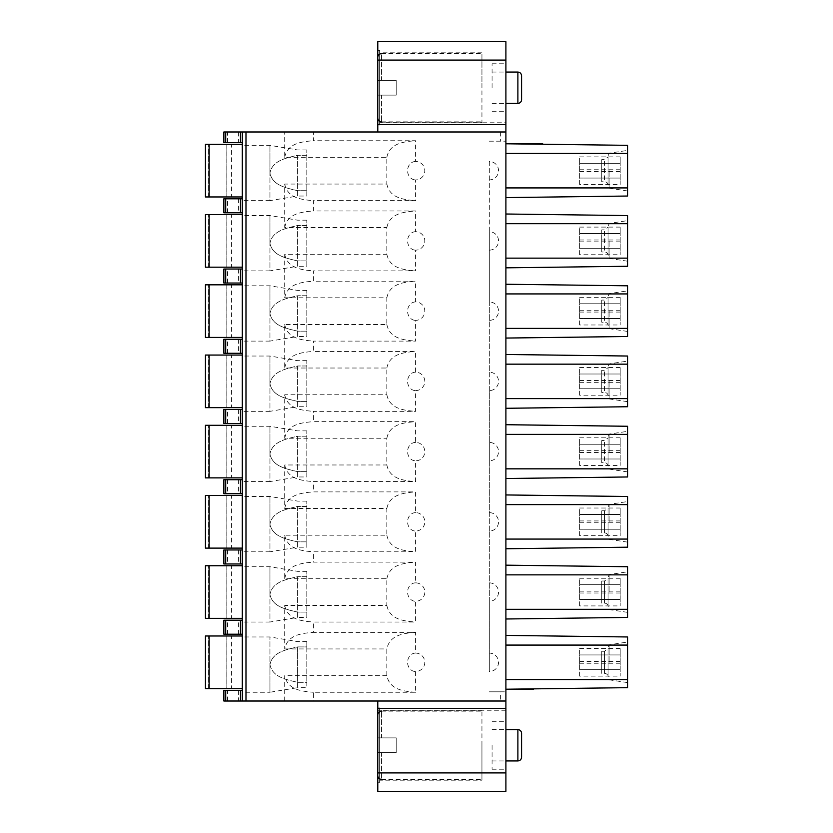 <?xml version="1.0" encoding="UTF-8"?>
<svg xmlns="http://www.w3.org/2000/svg" width="833" height="833" viewBox="0 0 833 833"><rect width="100%" height="100%" fill="white"/><g stroke="black" fill="none" stroke-linecap="round" stroke-linejoin="round"><path stroke-width="0.62" stroke-dasharray="4.17 3.12" d="M505.902 689.412L533.505 688.87L533.505 689.412L505.902 689.412L505.902 122.763L377.786 122.763L377.786 131.978L505.902 131.978L313.437 131.978L313.437 140.735L415.573 140.735L415.573 161.467A9.215 9.215 0 0 1 424.799 170.682A9.215 9.215 0 0 1 415.573 179.907L415.573 200.638L313.437 200.638L313.437 210.968L415.573 210.968L415.573 231.699A9.215 9.215 0 0 1 424.799 240.914A9.215 9.215 0 0 1 415.573 250.139L415.573 270.871L313.437 270.871L313.437 281.2L415.573 281.2L415.573 301.931A9.215 9.215 0 0 1 424.799 311.146A9.215 9.215 0 0 1 415.573 320.372L415.573 341.103L313.437 341.103L313.437 351.432L415.573 351.432L415.573 372.164A9.215 9.215 0 0 1 424.799 381.379A9.215 9.215 0 0 1 415.573 390.604L415.573 411.335L313.437 411.335L313.437 421.665L415.573 421.665L415.573 442.396A9.215 9.215 0 0 1 424.799 451.621A9.215 9.215 0 0 1 415.573 460.836L415.573 481.568L313.437 481.568L313.437 491.897L415.573 491.897L415.573 512.628A9.215 9.215 0 0 1 424.799 521.854A9.215 9.215 0 0 1 415.573 531.069L415.573 551.8L313.437 551.8L313.437 562.129L415.573 562.129L415.573 582.861A9.215 9.215 0 0 1 424.799 592.086A9.215 9.215 0 0 1 415.573 601.301L415.573 622.032L313.437 622.032L313.437 632.362L415.573 632.362L415.573 653.093A9.215 9.215 0 0 1 424.799 662.318A9.215 9.215 0 0 1 415.573 671.533L415.573 692.265L313.437 692.265L313.437 701.022L242.299 701.022L242.299 690.422L242.299 692.265L269.954 692.265L269.954 664.619L269.954 692.265L297.6 687.662L297.6 646.918C285.219 649.823 272.433 652.354 269.954 664.619C272.433 652.354 285.219 649.823 297.6 646.918L306.815 646.918L306.815 641.577L306.815 646.918L297.6 646.918L297.6 687.662L306.815 687.662L306.815 682.321L297.6 682.321C285.219 679.405 272.433 676.885 269.954 664.619L269.954 636.964L269.954 664.619C272.433 676.885 285.219 679.405 297.6 682.321L306.815 682.321L306.815 687.662M505.902 791.35L505.902 689.224L627.561 687.662L627.561 636.964L505.902 635.402M377.786 122.763L377.786 41.65L505.902 41.65L505.902 122.763M505.902 143.588L542.627 144.244L505.902 143.776L542.627 143.588L542.627 144.244M505.902 87.736L505.902 63.766L505.902 87.736M505.902 745.264L505.902 769.234L505.902 745.264M492.074 745.264L492.074 769.234L492.074 745.264M521.573 733.279L521.573 757.249M492.074 87.736L492.074 63.766L492.074 87.736M521.573 75.751L521.573 99.721M489.315 179.907L489.315 161.467A9.215 9.215 0 0 1 498.53 170.682A9.215 9.215 0 0 1 489.315 179.907L489.315 231.699A9.215 9.215 0 0 1 498.53 240.914A9.215 9.215 0 0 1 489.315 250.139L489.315 301.931A9.215 9.215 0 0 1 498.53 311.146A9.215 9.215 0 0 1 489.315 320.372L489.315 372.164A9.215 9.215 0 0 1 498.53 381.379A9.215 9.215 0 0 1 489.315 390.604L489.315 442.396A9.215 9.215 0 0 1 498.53 451.621A9.215 9.215 0 0 1 489.315 460.836L489.315 512.628A9.215 9.215 0 0 1 498.53 521.854A9.215 9.215 0 0 1 489.315 531.069L489.315 582.861A9.215 9.215 0 0 1 498.53 592.086A9.215 9.215 0 0 1 489.315 601.301L489.315 653.093A9.215 9.215 0 0 1 498.53 662.318A9.215 9.215 0 0 1 489.315 671.533L489.315 653.093M489.315 161.467L489.315 671.533M500.373 691.807L489.315 691.807L505.902 691.807L500.373 691.807L500.373 701.022L313.437 701.022M505.902 618.992L627.561 617.43L627.561 566.732L505.902 565.17M505.902 548.76L627.561 547.198L627.561 496.499L505.902 494.937M505.902 478.527L627.561 476.965L627.561 426.267L505.902 424.705M505.902 408.295L627.561 406.733L627.561 356.035L505.902 354.473M505.902 338.063L627.561 336.501L627.561 285.802L505.902 284.24M505.902 267.83L627.561 266.268L627.561 215.57L505.902 214.008M505.902 197.598L627.561 196.036L627.561 145.338L505.902 143.776M489.315 141.194L505.902 141.194L489.315 141.194M579.643 605.903L579.643 578.258L579.643 584.704L620.189 584.704L620.189 605.903L620.189 578.258L620.189 584.704L579.643 584.704L579.643 599.458L620.189 599.458L579.643 599.458L579.643 605.903L620.189 605.903M579.643 535.671L579.643 508.026L579.643 514.471L620.189 514.471L620.189 535.671L620.189 508.026L620.189 514.471L579.643 514.471L579.643 529.226L620.189 529.226L579.643 529.226L579.643 535.671L620.189 535.671M579.643 254.742L579.643 227.097L579.643 233.542L620.189 233.542L620.189 254.742L620.189 227.097L620.189 233.542L579.643 233.542L579.643 248.296L620.189 248.296L579.643 248.296L579.643 254.742L620.189 254.742M579.643 324.974L579.643 297.329L579.643 303.774L620.189 303.774L620.189 324.974L620.189 297.329L620.189 303.774L579.643 303.774L579.643 318.529L620.189 318.529L579.643 318.529L579.643 324.974L620.189 324.974M579.643 395.206L579.643 367.561L579.643 374.007L620.189 374.007L620.189 395.206L620.189 367.561L620.189 374.007L579.643 374.007L579.643 388.761L620.189 388.761L579.643 388.761L579.643 395.206L620.189 395.206M579.643 465.439L579.643 437.794L579.643 444.239L620.189 444.239L620.189 465.439L620.189 437.794L620.189 444.239L579.643 444.239L579.643 458.993L620.189 458.993L579.643 458.993L579.643 465.439L620.189 465.439M579.643 184.51L579.643 156.864L579.643 163.31L620.189 163.31L620.189 184.51L620.189 156.864L620.189 163.31L579.643 163.31L579.643 178.064L620.189 178.064L579.643 178.064L579.643 184.51L620.189 184.51M579.643 676.136L579.643 648.49L579.643 654.936L620.189 654.936L620.189 676.136L620.189 648.49L620.189 654.936L579.643 654.936L579.643 669.69L620.189 669.69L579.643 669.69L579.643 676.136L620.189 676.136M489.315 601.301L489.315 582.861M489.315 531.069L489.315 512.628M489.315 460.836L489.315 442.396M489.315 390.604L489.315 372.164M489.315 320.372L489.315 301.931M489.315 250.139L489.315 231.699M223.869 131.978L242.299 131.978L242.299 142.578L242.299 131.978L284.699 131.978L284.699 157.322L386.845 157.322L386.845 184.051L284.699 184.051L284.699 227.555L386.845 227.555L386.845 254.284L284.699 254.284L284.699 297.787L386.845 297.787L386.845 324.516L284.699 324.516L284.699 368.019L386.845 368.019L386.845 394.748L284.699 394.748L284.699 438.252L386.845 438.252L386.845 464.981L284.699 464.981L284.699 508.484L386.845 508.484L386.845 535.213L284.699 535.213L284.699 578.716L386.845 578.716L386.845 605.445L284.699 605.445L284.699 648.949C287.458 635.548 299.911 633.33 313.437 632.362M284.699 605.445C287.458 618.846 299.911 621.064 313.437 622.032M284.699 701.022L284.699 675.678C287.458 689.078 299.911 691.296 313.437 692.265M415.573 692.265C402.047 691.296 389.605 689.078 386.845 675.678L386.845 648.949C389.605 635.548 402.047 633.33 415.573 632.362M306.815 149.95L297.6 149.95L269.954 145.338L242.299 145.338L242.299 196.952L242.299 144.359L242.299 212.811L242.299 198.795L242.299 200.638L269.954 200.638L269.954 172.993L269.954 200.638L297.6 196.036L297.6 155.282C285.219 158.197 272.433 160.727 269.954 172.993C272.433 160.727 285.219 158.197 297.6 155.282L306.815 155.282L306.815 149.95L306.815 155.282L297.6 155.282L297.6 196.036L306.815 196.036L306.815 190.695L297.6 190.695C285.219 187.779 272.433 185.259 269.954 172.993L269.954 145.338L269.954 172.993C272.433 185.259 285.219 187.779 297.6 190.695L306.815 190.695L306.815 196.036M306.815 220.183L297.6 220.183L269.954 215.57L242.299 215.57L242.299 267.185L242.299 214.591L242.299 283.043L242.299 269.028L242.299 270.871L269.954 270.871L269.954 243.226L269.954 270.871L297.6 266.268L297.6 225.514C285.219 228.429 272.433 230.96 269.954 243.226C272.433 230.96 285.219 228.429 297.6 225.514L306.815 225.514L306.815 220.183L306.815 225.514L297.6 225.514L297.6 266.268L306.815 266.268L306.815 260.927L297.6 260.927C285.219 258.011 272.433 255.492 269.954 243.226L269.954 215.57L269.954 243.226C272.433 255.492 285.219 258.011 297.6 260.927L306.815 260.927L306.815 266.268M306.815 290.415L297.6 290.415L269.954 285.802L242.299 285.802L242.299 337.417L242.299 284.824L242.299 353.275L242.299 339.26L242.299 341.103L269.954 341.103L269.954 313.458L269.954 341.103L297.6 336.501L297.6 295.746C285.219 298.662 272.433 301.192 269.954 313.458C272.433 301.192 285.219 298.662 297.6 295.746L306.815 295.746L306.815 290.415L306.815 295.746L297.6 295.746L297.6 336.501L306.815 336.501L306.815 331.159L297.6 331.159C285.219 328.244 272.433 325.724 269.954 313.458L269.954 285.802L269.954 313.458C272.433 325.724 285.219 328.244 297.6 331.159L306.815 331.159L306.815 336.501M306.815 360.647L297.6 360.647L269.954 356.035L242.299 356.035L242.299 407.649L242.299 355.056L242.299 423.508L242.299 409.492L242.299 411.335L269.954 411.335L269.954 383.69L269.954 411.335L297.6 406.733L297.6 365.979C285.219 368.894 272.433 371.424 269.954 383.69C272.433 371.424 285.219 368.894 297.6 365.979L306.815 365.979L306.815 360.647L306.815 365.979L297.6 365.979L297.6 406.733L306.815 406.733L306.815 401.391L297.6 401.391C285.219 398.476 272.433 395.956 269.954 383.69L269.954 356.035L269.954 383.69C272.433 395.956 285.219 398.476 297.6 401.391L306.815 401.391L306.815 406.733M306.815 430.88L297.6 430.88L269.954 426.267L242.299 426.267L242.299 477.882L242.299 425.288L242.299 493.74L242.299 479.725L242.299 481.568L269.954 481.568L269.954 453.923L269.954 481.568L297.6 476.965L297.6 436.211C285.219 439.126 272.433 441.657 269.954 453.923C272.433 441.657 285.219 439.126 297.6 436.211L306.815 436.211L306.815 430.88L306.815 436.211L297.6 436.211L297.6 476.965L306.815 476.965L306.815 471.624L297.6 471.624C285.219 468.708 272.433 466.188 269.954 453.923L269.954 426.267L269.954 453.923C272.433 466.188 285.219 468.708 297.6 471.624L306.815 471.624L306.815 476.965M306.815 501.112L297.6 501.112L269.954 496.499L242.299 496.499L242.299 548.114L242.299 495.52L242.299 563.972L242.299 549.957L242.299 551.8L269.954 551.8L269.954 524.155L269.954 551.8L297.6 547.198L297.6 506.443C285.219 509.359 272.433 511.889 269.954 524.155C272.433 511.889 285.219 509.359 297.6 506.443L306.815 506.443L306.815 501.112L306.815 506.443L297.6 506.443L297.6 547.198L306.815 547.198L306.815 541.856L297.6 541.856C285.219 538.941 272.433 536.421 269.954 524.155L269.954 496.499L269.954 524.155C272.433 536.421 285.219 538.941 297.6 541.856L306.815 541.856L306.815 547.198M306.815 571.344L297.6 571.344L269.954 566.732L242.299 566.732L242.299 618.346L242.299 565.753L242.299 634.205L242.299 620.189L242.299 622.032L269.954 622.032L269.954 594.387L269.954 622.032L297.6 617.43L297.6 576.675C285.219 579.591 272.433 582.121 269.954 594.387C272.433 582.121 285.219 579.591 297.6 576.675L306.815 576.675L306.815 571.344L306.815 576.675L297.6 576.675L297.6 617.43L306.815 617.43L306.815 612.088L297.6 612.088C285.219 609.173 272.433 606.653 269.954 594.387L269.954 566.732L269.954 594.387C272.433 606.653 285.219 609.173 297.6 612.088L306.815 612.088L306.815 617.43M306.815 641.577L297.6 641.577L269.954 636.964L242.299 636.964L242.299 688.579L242.299 635.995L242.299 701.022L223.869 701.022M377.786 791.35L377.786 701.022L500.373 701.022M415.573 653.093A9.215 7.986 -90 0 0 407.597 662.318A9.215 7.986 -90 0 0 415.573 671.533M223.869 690.422L242.299 690.422M377.786 782.593L377.786 707.935L377.786 782.593L379.629 782.593L379.629 707.935L377.786 707.935M379.629 707.935L379.629 782.593M379.629 780.198L379.629 710.33L379.629 780.198L481.943 780.198L481.943 710.33L481.943 780.198M481.943 710.33L379.629 710.33M481.943 745.264L481.943 779.365L481.943 745.264M381.472 752.636L396.227 752.636L377.786 752.636L381.472 752.636L381.472 779.365L381.472 752.636M396.227 752.636L396.227 745.264L396.227 752.636M396.227 745.264L396.227 737.892L396.227 745.264M377.786 752.636L377.786 775.679L377.786 752.636M381.472 737.892L396.227 737.892L377.786 737.892L381.472 737.892L381.472 711.163L381.472 737.892M377.786 737.892L377.786 714.849L377.786 737.892M284.699 131.978L313.437 131.978M377.786 125.065L377.786 50.407L377.786 125.065L379.629 125.065L379.629 50.407L379.629 125.065M379.629 50.407L377.786 50.407M379.629 122.67L379.629 52.802L379.629 122.67L481.943 122.67L481.943 52.802L481.943 122.67M481.943 52.802L379.629 52.802M481.943 87.736L481.943 53.635L481.943 87.736M381.472 95.108L396.227 95.108L377.786 95.108L381.472 95.108L381.472 121.837L381.472 95.108M396.227 95.108L396.227 87.736L396.227 95.108M396.227 87.736L396.227 80.364L396.227 87.736M377.786 95.108L377.786 118.151L377.786 95.108M381.472 80.364L396.227 80.364L377.786 80.364L381.472 80.364L381.472 53.635L381.472 80.364M377.786 80.364L377.786 57.321L377.786 80.364M242.299 142.578L223.869 142.578M284.699 157.322C287.458 143.922 299.911 141.704 313.437 140.735M386.845 157.322C389.605 143.922 402.047 141.704 415.573 140.735M415.573 161.467A9.215 7.986 -90 0 0 407.597 170.682A9.215 7.986 -90 0 0 415.573 179.907M386.845 184.051C389.605 197.452 402.047 199.67 415.573 200.638M284.699 184.051C287.458 197.452 299.911 199.67 313.437 200.638M284.699 227.555C287.458 214.154 299.911 211.936 313.437 210.968M386.845 227.555C389.605 214.154 402.047 211.936 415.573 210.968M415.573 231.699A9.215 7.986 -90 0 0 407.597 240.914A9.215 7.986 -90 0 0 415.573 250.139M386.845 254.284C389.605 267.685 402.047 269.902 415.573 270.871M284.699 254.284C287.458 267.685 299.911 269.902 313.437 270.871M284.699 297.787C287.458 284.386 299.911 282.168 313.437 281.2M386.845 297.787C389.605 284.386 402.047 282.168 415.573 281.2M415.573 301.931A9.215 7.986 -90 0 0 407.597 311.146A9.215 7.986 -90 0 0 415.573 320.372M386.845 324.516C389.605 337.917 402.047 340.135 415.573 341.103M284.699 324.516C287.458 337.917 299.911 340.135 313.437 341.103M284.699 368.019C287.458 354.619 299.911 352.401 313.437 351.432M386.845 368.019C389.605 354.619 402.047 352.401 415.573 351.432M415.573 372.164A9.215 7.986 -90 0 0 407.597 381.379A9.215 7.986 -90 0 0 415.573 390.604M386.845 394.748C389.605 408.149 402.047 410.367 415.573 411.335M284.699 394.748C287.458 408.149 299.911 410.367 313.437 411.335M284.699 438.252C287.458 424.851 299.911 422.633 313.437 421.665M386.845 438.252C389.605 424.851 402.047 422.633 415.573 421.665M415.573 442.396A9.215 7.986 -90 0 0 407.597 451.621A9.215 7.986 -90 0 0 415.573 460.836M386.845 464.981C389.605 478.381 402.047 480.599 415.573 481.568M284.699 464.981C287.458 478.381 299.911 480.599 313.437 481.568M284.699 508.484C287.458 495.083 299.911 492.865 313.437 491.897M386.845 508.484C389.605 495.083 402.047 492.865 415.573 491.897M415.573 512.628A9.215 7.986 -90 0 0 407.597 521.854A9.215 7.986 -90 0 0 415.573 531.069M386.845 535.213C389.605 548.614 402.047 550.832 415.573 551.8M284.699 535.213C287.458 548.614 299.911 550.832 313.437 551.8M284.699 578.716C287.458 565.315 299.911 563.098 313.437 562.129M386.845 578.716C389.605 565.315 402.047 563.098 415.573 562.129M415.573 582.861A9.215 7.986 -90 0 0 407.597 592.086A9.215 7.986 -90 0 0 415.573 601.301M386.845 605.445C389.605 618.846 402.047 621.064 415.573 622.032M205.439 635.995L242.299 635.995M231.605 688.579L205.439 688.579L231.605 688.579L231.605 635.995M242.299 688.579L205.439 688.579M306.815 646.918L306.815 682.321L306.815 646.918M306.815 576.675L306.815 612.088L306.815 576.675M205.439 565.753L242.299 565.753M231.605 618.346L205.439 618.346L231.605 618.346L231.605 565.753M242.299 618.346L205.439 618.346M306.815 506.443L306.815 541.856L306.815 506.443M205.439 495.52L242.299 495.52M231.605 548.114L205.439 548.114L231.605 548.114L231.605 495.52M242.299 548.114L205.439 548.114M306.815 155.282L306.815 190.695L306.815 155.282M205.439 144.359L242.299 144.359M231.605 196.952L205.439 196.952L231.605 196.952L231.605 144.359M242.299 196.952L205.439 196.952M242.299 283.043L223.869 283.043M223.869 269.028L242.299 269.028M306.815 225.514L306.815 260.927L306.815 225.514M205.439 214.591L242.299 214.591M231.605 267.185L205.439 267.185L231.605 267.185L231.605 214.591M242.299 267.185L205.439 267.185M242.299 353.275L223.869 353.275M223.869 339.26L242.299 339.26M306.815 295.746L306.815 331.159L306.815 295.746M205.439 284.824L242.299 284.824M231.605 337.417L205.439 337.417L231.605 337.417L231.605 284.824M242.299 337.417L205.439 337.417M242.299 423.508L223.869 423.508M223.869 409.492L242.299 409.492M306.815 365.979L306.815 401.391L306.815 365.979M205.439 355.056L242.299 355.056M231.605 407.649L205.439 407.649L231.605 407.649L231.605 355.056M242.299 407.649L205.439 407.649M205.439 425.288L242.299 425.288M231.605 477.882L205.439 477.882L231.605 477.882L231.605 425.288M242.299 477.882L205.439 477.882M306.815 436.211L306.815 471.624L306.815 436.211M242.299 212.811L223.869 212.811M223.869 198.795L242.299 198.795M242.299 493.74L223.869 493.74M223.869 479.725L242.299 479.725M242.299 563.972L223.869 563.972M223.869 549.957L242.299 549.957M242.299 634.205L223.869 634.205M238.613 634.205L238.613 620.189L242.299 620.189M238.613 620.189L223.869 620.189M533.505 688.87L505.902 689.224M627.561 662.318L627.561 642.035L627.561 662.318M609.131 662.318L609.131 644.804L609.131 662.318M627.561 682.591L609.131 679.822L608.048 676.052L608.048 662.318L608.048 676.052A3.686 3.686 0 0 0 604.508 673.376L604.508 651.25L604.508 673.376L601.759 673.376L601.759 651.25L604.508 651.25L608.048 648.584L608.048 662.318L608.048 648.584L609.131 644.804L627.561 642.035M601.759 651.25L601.759 673.376M627.561 592.086L627.561 571.802L627.561 592.086M609.131 592.086L609.131 574.572L609.131 592.086M627.561 612.359L609.131 609.589L608.048 605.82L608.048 592.086L608.048 605.82A3.686 3.686 0 0 0 604.508 603.144L604.508 581.018L604.508 603.144L601.759 603.144L601.759 581.018L604.508 581.018L608.048 578.352L608.048 592.086L608.048 578.352L609.131 574.572L627.561 571.802M601.759 581.018L601.759 603.144M627.561 521.854L627.561 501.57L627.561 521.854M609.131 521.854L609.131 504.34L609.131 521.854M627.561 542.127L609.131 539.357L608.048 535.588L608.048 521.854L608.048 535.588A3.686 3.686 0 0 0 604.508 532.912L604.508 510.785L604.508 532.912L601.759 532.912L601.759 510.785L604.508 510.785L608.048 508.12L608.048 521.854L608.048 508.12L609.131 504.34L627.561 501.57M601.759 510.785L601.759 532.912M627.561 451.621L627.561 431.338L627.561 451.621M609.131 451.621L609.131 434.108L609.131 451.621M627.561 471.894L609.131 469.125L608.048 465.355A3.686 3.686 0 0 0 604.508 462.679L604.508 440.553L604.508 462.679L601.759 462.679L601.759 440.553L604.508 440.553L608.048 437.887L608.048 465.355L608.048 437.887L609.131 434.108L627.561 431.338M601.759 440.553L601.759 462.679M627.561 381.379L627.561 401.662L627.561 381.379M609.131 381.379L609.131 398.892L609.131 381.379M627.561 401.662L609.131 398.892L608.048 395.113A3.686 3.686 0 0 0 604.508 392.447L604.508 370.321L604.508 392.447L601.759 392.447L601.759 370.321L604.508 370.321L608.048 367.645L608.048 395.113L608.048 367.645L609.131 363.875L627.561 361.106M601.759 370.321L601.759 392.447M627.561 311.146L627.561 331.43L627.561 311.146M609.131 311.146L609.131 328.66L609.131 311.146M627.561 331.43L609.131 328.66L608.048 324.88A3.686 3.686 0 0 0 604.508 322.215L604.508 300.088L604.508 322.215L601.759 322.215L601.759 300.088L604.508 300.088L608.048 297.412L608.048 324.88L608.048 297.412L609.131 293.643L627.561 290.873M601.759 300.088L601.759 322.215M627.561 240.914L627.561 261.198L627.561 240.914M609.131 240.914L609.131 258.428L609.131 240.914M627.561 261.198L609.131 258.428L608.048 254.648A3.686 3.686 0 0 0 604.508 251.983L604.508 229.856L604.508 251.983L601.759 251.983L601.759 229.856L604.508 229.856L608.048 227.18L608.048 254.648L608.048 227.18L609.131 223.411L627.561 220.641M601.759 229.856L601.759 251.983M627.561 170.682L627.561 190.965L627.561 170.682M609.131 170.682L609.131 188.196L609.131 170.682M627.561 190.965L609.131 188.196L608.048 184.416A3.686 3.686 0 0 0 604.508 181.75L604.508 159.624L604.508 181.75L601.759 181.75L601.759 159.624L604.508 159.624L608.048 156.948L608.048 184.416L608.048 156.948L609.131 153.178L627.561 150.409M601.759 159.624L601.759 181.75M517.887 760.935L517.887 729.593M517.887 72.065L517.887 103.407M620.189 578.258L579.643 578.258M620.189 508.026L579.643 508.026M620.189 227.097L579.643 227.097M620.189 297.329L579.643 297.329M620.189 367.561L579.643 367.561M620.189 437.794L579.643 437.794M620.189 156.864L579.643 156.864M620.189 648.49L579.643 648.49M579.643 661.392L620.189 661.392M620.189 663.235L579.643 663.235M579.643 591.159L620.189 591.159M620.189 593.002L579.643 593.002M579.643 520.927L620.189 520.927M620.189 522.77L579.643 522.77M579.643 239.998L620.189 239.998M620.189 241.841L579.643 241.841M579.643 310.23L620.189 310.23M620.189 312.073L579.643 312.073M579.643 380.462L620.189 380.462M620.189 382.305L579.643 382.305M579.643 450.695L620.189 450.695M620.189 452.538L579.643 452.538M620.189 171.608L579.643 171.608M579.643 169.765L620.189 169.765M500.373 131.978L500.373 141.194M245.985 131.978L245.985 701.022M386.845 675.678L284.699 675.678M284.699 648.949L386.845 648.949M505.902 772.92L377.786 772.92M377.786 710.237L505.902 710.237M238.613 690.422L238.613 701.022M227.555 701.022L227.555 690.422M377.786 60.08L505.902 60.08M238.613 131.978L238.613 142.578M227.555 142.578L227.555 131.978M226.805 635.995L226.805 688.579M226.836 688.579L226.836 635.995M208.635 688.579L208.635 635.995L208.635 688.579M209.125 688.579L209.125 635.995M226.805 565.753L226.805 618.346M226.836 618.346L226.836 565.753M208.635 618.346L208.635 565.753L208.635 618.346M209.125 618.346L209.125 565.753M226.805 495.52L226.805 548.114M226.836 548.114L226.836 495.52M208.635 548.114L208.635 495.52L208.635 548.114M209.125 548.114L209.125 495.52M226.805 144.359L226.805 196.952M226.836 196.952L226.836 144.359M208.635 196.952L208.635 144.359L208.635 196.952M209.125 196.952L209.125 144.359M227.555 283.043L227.555 269.028M238.613 269.028L238.613 283.043M226.805 214.591L226.805 267.185M226.836 267.185L226.836 214.591M208.635 267.185L208.635 214.591L208.635 267.185M209.125 267.185L209.125 214.591M227.555 353.275L227.555 339.26M238.613 339.26L238.613 353.275M226.805 284.824L226.805 337.417M226.836 337.417L226.836 284.824M208.635 337.417L208.635 284.824L208.635 337.417M209.125 337.417L209.125 284.824M227.555 423.508L227.555 409.492M238.613 409.492L238.613 423.508M226.805 355.056L226.805 407.649M226.836 407.649L226.836 355.056M208.635 407.649L208.635 355.056L208.635 407.649M209.125 407.649L209.125 355.056M226.805 425.288L226.805 477.882M226.836 477.882L226.836 425.288M208.635 477.882L208.635 425.288L208.635 477.882M209.125 477.882L209.125 425.288M227.555 212.811L227.555 198.795M238.613 198.795L238.613 212.811M238.613 479.725L238.613 493.74M227.555 479.725L227.555 493.74M238.613 549.957L238.613 563.972M227.555 549.957L227.555 563.972M227.555 634.205L227.555 620.189M492.074 769.234L505.902 769.234M492.074 721.305L505.902 721.305M492.074 729.593L505.902 729.593M492.074 760.935L505.902 760.935M492.074 111.695L505.902 111.695M492.074 63.766L505.902 63.766M492.074 72.065L505.902 72.065M492.074 103.407L505.902 103.407M381.472 779.365L481.943 779.365M381.472 711.163L481.943 711.163M381.472 121.837L481.943 121.837M381.472 53.635L481.943 53.635"/><path stroke-width="1.25" d="M377.786 701.022L377.786 791.35L505.902 791.35L505.902 41.65L377.786 41.65L377.786 131.978L242.299 131.978L242.299 701.022L505.902 701.022M521.573 757.249L521.573 733.279C521.333 731.02 520.104 729.791 517.887 729.593L517.887 760.935C520.104 760.737 521.333 759.509 521.573 757.249M521.573 99.721L521.573 75.751C521.333 73.491 520.104 72.263 517.887 72.065L517.887 103.407C520.104 103.209 521.333 101.98 521.573 99.721M240.456 131.978L223.869 131.978L223.869 142.578L240.456 142.578L240.456 131.978L242.299 131.978L242.299 200.638L242.299 145.338M242.299 200.638L242.299 426.267M242.299 481.568L242.299 496.499M242.299 551.8L242.299 566.732M242.299 622.032L242.299 701.022L240.456 701.022L240.456 690.422L223.869 690.422L223.869 701.022L240.456 701.022M242.299 692.265L242.299 636.964M242.299 270.871L242.299 215.57M242.299 341.103L242.299 285.802M242.299 411.335L242.299 356.035M505.902 131.978L377.786 131.978M505.902 791.35L377.786 791.35M242.299 690.422L240.456 690.422M223.869 701.022L223.869 690.422M240.456 142.578L242.299 142.578M223.869 142.578L223.869 131.978M205.439 635.995L205.439 688.579L205.439 635.995L205.439 688.579L205.439 635.995L242.299 635.995M205.439 688.579L242.299 688.579M205.439 565.753L205.439 618.346L205.439 565.753L205.439 618.346L205.439 565.753L242.299 565.753M205.439 618.346L242.299 618.346M205.439 495.52L205.439 548.114L205.439 495.52L205.439 548.114L205.439 495.52L242.299 495.52M205.439 548.114L242.299 548.114M205.439 144.359L205.439 196.952L205.439 144.359L205.439 196.952L205.439 144.359L242.299 144.359M205.439 196.952L242.299 196.952M242.299 269.028L223.869 269.028L223.869 283.043L242.299 283.043M223.869 283.043L223.869 269.028M205.439 214.591L205.439 267.185L205.439 214.591L205.439 267.185L205.439 214.591L242.299 214.591M205.439 267.185L242.299 267.185M242.299 339.26L223.869 339.26L223.869 353.275L242.299 353.275M223.869 353.275L223.869 339.26M205.439 284.824L205.439 337.417L205.439 284.824L205.439 337.417L205.439 284.824L242.299 284.824M205.439 337.417L242.299 337.417M242.299 409.492L223.869 409.492L223.869 423.508L242.299 423.508M223.869 423.508L223.869 409.492M205.439 355.056L205.439 407.649L205.439 355.056L205.439 407.649L205.439 355.056L242.299 355.056M205.439 407.649L242.299 407.649M205.439 425.288L205.439 477.882L205.439 425.288L205.439 477.882L205.439 425.288L242.299 425.288M205.439 477.882L242.299 477.882M242.299 198.795L223.869 198.795L223.869 212.811L242.299 212.811M223.869 212.811L223.869 198.795M242.299 479.725L223.869 479.725L223.869 493.74L242.299 493.74M223.869 479.725L223.869 493.74M242.299 549.957L223.869 549.957L223.869 563.972L242.299 563.972M223.869 549.957L223.869 563.972M223.869 634.205L223.869 620.189L223.869 634.205L242.299 634.205M242.299 620.189L223.869 620.189M505.902 679.541L627.561 679.541L627.561 687.662L505.902 689.224M505.902 689.412L533.505 689.412L533.505 688.87M505.902 645.086L627.561 645.086L627.561 636.964L505.902 635.402M627.561 679.541L627.561 645.086M505.902 609.308L627.561 609.308L627.561 617.43L505.902 618.992M505.902 574.853L627.561 574.853L627.561 566.732L505.902 565.17M627.561 609.308L627.561 574.853M505.902 539.076L627.561 539.076L627.561 547.198L505.902 548.76M505.902 504.621L627.561 504.621L627.561 496.499L505.902 494.937M627.561 539.076L627.561 504.621M505.902 468.844L627.561 468.844L627.561 476.965L505.902 478.527M505.902 434.389L627.561 434.389L627.561 426.267L505.902 424.705M627.561 468.844L627.561 434.389M505.902 398.611L627.561 398.611L627.561 406.733L505.902 408.295M505.902 364.156L627.561 364.156L627.561 356.035L505.902 354.473M627.561 398.611L627.561 364.156M505.902 328.379L627.561 328.379L627.561 336.501L505.902 338.063M505.902 293.924L627.561 293.924L627.561 285.802L505.902 284.24M627.561 328.379L627.561 293.924M505.902 258.147L627.561 258.147L627.561 266.268L505.902 267.83M505.902 223.692L627.561 223.692L627.561 215.57L505.902 214.008M627.561 258.147L627.561 223.692M505.902 187.914L627.561 187.914L627.561 196.036L505.902 197.598M505.902 153.459L627.561 153.459L627.561 145.338L505.902 143.776M627.561 187.914L627.561 153.459M505.902 143.588L542.627 143.588L542.627 144.244M245.985 131.978L245.985 701.022M505.902 708.394L377.786 708.394M377.786 772.92L505.902 772.92M225.712 690.422L225.712 701.022M505.902 60.08L377.786 60.08M377.786 124.606L505.902 124.606M225.712 131.978L225.712 142.578M209.125 635.995L209.125 688.579M209.125 565.753L209.125 618.346M209.125 495.52L209.125 548.114M209.125 144.359L209.125 196.952M240.456 283.043L240.456 269.028M225.712 269.028L225.712 283.043M209.125 214.591L209.125 267.185M240.456 353.275L240.456 339.26M225.712 339.26L225.712 353.275M209.125 284.824L209.125 337.417M240.456 423.508L240.456 409.492M225.712 409.492L225.712 423.508M209.125 355.056L209.125 407.649M209.125 425.288L209.125 477.882M240.456 212.811L240.456 198.795M225.712 198.795L225.712 212.811M225.712 479.725L225.712 493.74M240.456 479.725L240.456 493.74M225.712 549.957L225.712 563.972M240.456 549.957L240.456 563.972M225.712 634.205L225.712 620.189M240.456 634.205L240.456 620.189M505.902 729.593L517.887 729.593M505.902 760.935L517.887 760.935M505.902 72.065L517.887 72.065M505.902 103.407L517.887 103.407M381.472 779.365C379.254 779.167 378.026 777.939 377.786 775.679M381.472 711.163C379.254 711.361 378.026 712.59 377.786 714.849M381.472 121.837C379.254 121.639 378.026 120.41 377.786 118.151M381.472 53.635C379.254 53.833 378.026 55.061 377.786 57.321"/></g></svg>
